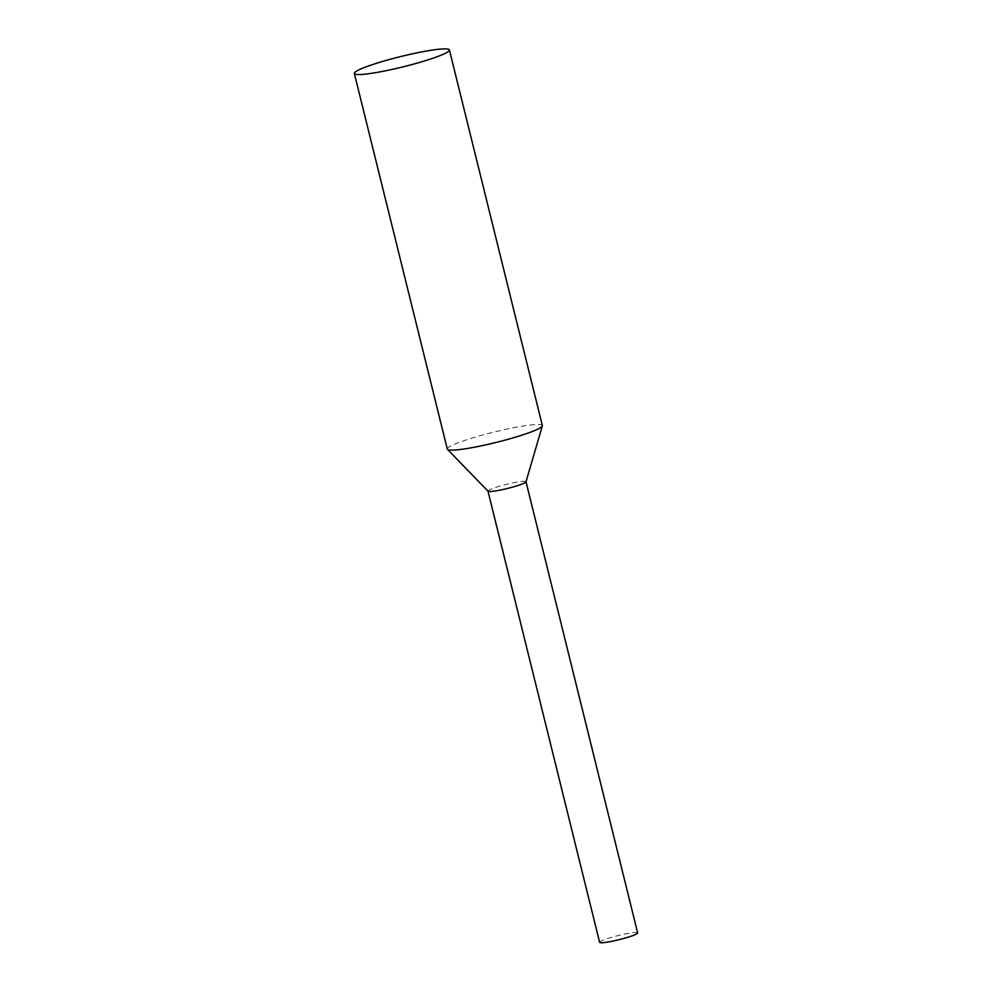 <?xml version="1.0" encoding="UTF-8"?>
<svg xmlns="http://www.w3.org/2000/svg" width="992" height="992" viewBox="0 0 992 992"><rect width="100%" height="100%" fill="white"/><g stroke="black" fill="none" stroke-linecap="round" stroke-linejoin="round"><path stroke-width="0.74" stroke-dasharray="4.96 3.72" d="M599.627 942.326A19.58 2.12 166.1 0 1 599.738 942.003A19.58 2.12 166.1 0 1 619.442 935.245A19.58 2.12 166.1 0 1 637.658 932.914M447.305 449.078A48.955 5.282 166.1 0 1 447.578 448.26A48.955 5.282 166.1 0 1 496.831 431.384A48.955 5.282 166.1 0 1 542.351 425.556M488.039 491.238A19.58 2.12 166.1 0 1 487.965 491.114A19.58 2.12 166.1 0 1 488.076 490.792A19.58 2.12 166.1 0 1 507.78 484.046A19.58 2.12 166.1 0 1 525.983 481.715A19.58 2.12 166.1 0 1 525.983 481.852"/><path stroke-width="1.49" d="M526.008 481.777L637.658 932.914A19.58 2.12 166.1 0 1 619.144 939.672A19.58 2.12 166.1 0 1 599.627 942.326L487.99 491.176M354.628 72.639A48.955 5.282 166.1 0 1 403.88 55.775A48.955 5.282 166.1 0 1 449.401 49.935A48.955 5.282 166.1 0 1 403.149 66.836A48.955 5.282 166.1 0 1 354.342 73.458A48.955 5.282 166.1 0 1 354.628 72.639M449.401 49.935L542.351 425.556A48.955 5.282 166.1 0 1 542.339 425.903A48.955 5.282 166.1 0 1 496.099 442.444A48.955 5.282 166.1 0 1 447.479 449.376A48.955 5.282 166.1 0 1 447.305 449.078L354.342 73.458M542.339 425.903L525.983 481.852A19.58 2.12 166.1 0 1 507.482 488.461A19.58 2.12 166.1 0 1 488.039 491.238L447.479 449.376"/></g></svg>
